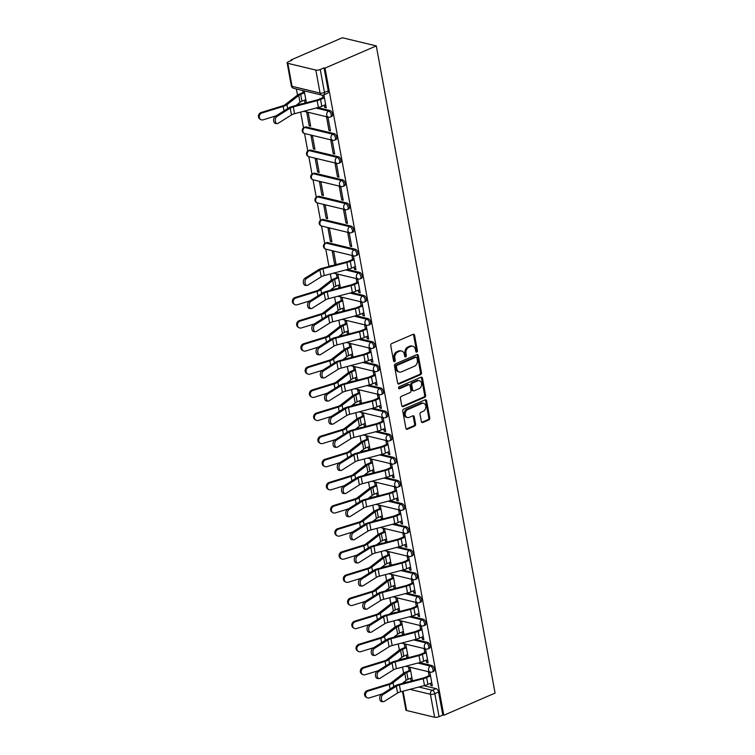 <?xml version="1.0" encoding="UTF-8"?>
<svg xmlns="http://www.w3.org/2000/svg" width="755" height="755" viewBox="0 0 755 755"><rect width="100%" height="100%" fill="white"/><g stroke="black" fill="none" stroke-linecap="round" stroke-linejoin="round"><path stroke-width="1.13" d="M416.779 352.085A1.095 0.84 103.5 0 0 417.43 350.707L414.589 335.239A1.557 1.199 103.5 0 0 413.136 334.305L391.666 343.591A1.557 1.199 103.5 0 0 390.741 345.564L393.572 361.022A1.095 0.84 103.5 0 0 395.243 360.305L394.874 358.304A4.992 3.841 103.5 0 1 397.838 351.99L399.631 351.217A4.992 3.841 103.5 0 1 401.651 351.018A4.992 3.841 103.5 0 1 404.302 354.227L404.671 356.228A1.095 0.84 103.5 0 0 406.341 355.501L405.973 353.5A4.992 3.841 103.5 0 1 408.936 347.196L410.72 346.422A4.992 3.841 103.5 0 1 412.74 346.215A4.992 3.841 103.5 0 1 415.392 349.423L415.76 351.424A1.095 0.84 103.5 0 0 416.779 352.085M415.892 351.792A1.095 0.84 103.5 0 0 416.439 350.462L413.598 335.003A1.557 1.199 103.5 0 0 413.23 334.267M393.714 361.39A1.095 0.84 103.5 0 0 394.252 360.069L393.893 358.068L394.874 358.304M404.803 356.586A1.095 0.84 103.5 0 0 405.35 355.265L404.982 353.264L405.973 353.5M404.048 658.822L403.802 658.766A3.18 1.765 -113.4 0 0 403.085 658.813L401.745 659.389A3.18 1.765 66.6 0 1 402.207 659.304M399.801 635.701L399.555 635.644A3.18 1.765 -113.4 0 0 398.838 635.691L397.498 636.267A3.18 1.765 66.6 0 1 397.961 636.182M395.554 612.579L395.318 612.522A3.18 1.765 -113.4 0 0 394.591 612.56L393.261 613.145A3.18 1.765 66.6 0 1 393.723 613.06M391.316 589.457L391.071 589.391A3.18 1.765 -113.4 0 0 390.354 589.438L389.014 590.014A3.18 1.765 66.6 0 1 389.476 589.938M387.07 566.326L386.824 566.269A3.18 1.765 -113.4 0 0 386.107 566.316L384.767 566.892A3.18 1.765 66.6 0 1 385.229 566.816M382.823 543.204L382.577 543.147A3.18 1.765 -113.4 0 0 381.86 543.194L380.529 543.77A3.18 1.765 66.6 0 1 380.982 543.685M378.585 520.082L378.34 520.025A3.18 1.765 -113.4 0 0 377.623 520.072L376.283 520.648A3.18 1.765 66.6 0 1 376.745 520.563M374.338 496.96L374.093 496.903A3.18 1.765 -113.4 0 0 373.376 496.941L372.036 497.526A3.18 1.765 66.6 0 1 372.498 497.441M370.092 473.838L369.846 473.772A3.18 1.765 -113.4 0 0 369.129 473.819L367.798 474.395A3.18 1.765 66.6 0 1 368.251 474.319M365.845 450.707L365.609 450.65A3.18 1.765 -113.4 0 0 364.882 450.697L363.551 451.273A3.18 1.765 66.6 0 1 364.014 451.188M361.607 427.585L361.362 427.528A3.18 1.765 -113.4 0 0 360.645 427.575L359.305 428.151A3.18 1.765 66.6 0 1 359.767 428.066M357.36 404.463L357.115 404.406A3.18 1.765 -113.4 0 0 356.398 404.444L355.058 405.029A3.18 1.765 66.6 0 1 355.52 404.944M353.113 381.341L352.878 381.275A3.18 1.765 -113.4 0 0 352.151 381.322L350.82 381.898A3.18 1.765 66.6 0 1 351.283 381.822M348.876 358.21L348.631 358.153A3.18 1.765 -113.4 0 0 347.913 358.2L346.573 358.776A3.18 1.765 66.6 0 1 347.036 358.7M344.629 335.088L344.384 335.031A3.18 1.765 -113.4 0 0 343.667 335.078L342.326 335.654A3.18 1.765 66.6 0 1 342.789 335.569M340.382 311.966L340.137 311.909A3.18 1.765 -113.4 0 0 339.42 311.957L338.089 312.532A3.18 1.765 66.6 0 1 338.551 312.447M336.145 288.844L335.899 288.787A3.18 1.765 -113.4 0 0 335.182 288.825L333.842 289.41A3.18 1.765 66.6 0 1 334.305 289.325M331.898 265.722L331.653 265.656A3.18 1.765 -113.4 0 0 330.935 265.703L329.595 266.279A3.18 1.765 66.6 0 1 330.058 266.204M355.426 249.273L327.406 242.534A3.18 1.765 -113.4 0 0 326.689 242.582L325.358 243.157A3.18 1.765 66.6 0 1 326.075 243.11L354.095 249.848A3.18 1.765 66.6 0 1 356.473 252.698A3.18 1.765 66.6 0 1 355.898 255.737L357.238 255.152A3.18 1.765 -113.4 0 0 357.804 252.123A3.18 1.765 -113.4 0 0 355.426 249.273L354.095 249.848A3.18 2.444 -76.5 0 0 352.207 253.869A3.18 2.444 -76.5 0 0 353.887 255.907A3.18 3.18 0 0 0 355.898 255.737M351.179 226.151L323.168 219.412A3.18 1.765 -113.4 0 0 322.442 219.46L321.111 220.035A3.18 1.765 66.6 0 1 321.828 219.988L349.848 226.727A3.18 1.765 66.6 0 1 352.226 229.577A3.18 1.765 66.6 0 1 351.651 232.615L352.991 232.03A3.18 1.765 -113.4 0 0 353.566 229.001A3.18 1.765 -113.4 0 0 351.179 226.151L349.848 226.727A3.18 2.444 -76.5 0 0 347.961 230.747A3.18 2.444 -76.5 0 0 349.65 232.785A3.18 3.18 0 0 0 351.651 232.615M346.941 203.029L318.921 196.291A3.18 1.765 -113.4 0 0 318.204 196.328L316.864 196.913A3.18 1.765 66.6 0 1 317.581 196.866L345.601 203.605A3.18 1.765 66.6 0 1 347.98 206.455A3.18 1.765 66.6 0 1 347.413 209.484L348.744 208.909A3.18 1.765 -113.4 0 0 349.32 205.879A3.18 1.765 -113.4 0 0 346.941 203.029L345.601 203.605A3.18 2.444 -76.5 0 0 343.714 207.616A3.18 2.444 -76.5 0 0 345.403 209.663A3.18 3.18 0 0 0 347.413 209.484M342.695 179.898L314.675 173.159A3.18 1.765 -113.4 0 0 313.957 173.206L312.617 173.782A3.18 1.765 66.6 0 1 313.344 173.744L341.354 180.483A3.18 1.765 66.6 0 1 343.742 183.333A3.18 1.765 66.6 0 1 343.166 186.362L344.507 185.787A3.18 1.765 -113.4 0 0 345.073 182.748A3.18 1.765 -113.4 0 0 342.695 179.898L341.354 180.483A3.18 2.444 -76.5 0 0 339.476 184.494A3.18 2.444 -76.5 0 0 341.156 186.532A3.18 3.18 0 0 0 343.166 186.362M338.448 156.776L310.437 150.037A3.18 1.765 -113.4 0 0 309.71 150.085L308.38 150.66A3.18 1.765 66.6 0 1 309.097 150.613L337.117 157.351A3.18 1.765 66.6 0 1 339.495 160.202A3.18 1.765 66.6 0 1 338.919 163.24L340.26 162.665A3.18 1.765 -113.4 0 0 340.826 159.626A3.18 1.765 -113.4 0 0 338.448 156.776L337.117 157.351A3.18 2.444 -76.5 0 0 335.229 161.372A3.18 2.444 -76.5 0 0 336.919 163.41A3.18 3.18 0 0 0 338.919 163.24M334.21 133.654L306.19 126.915A3.18 1.765 -113.4 0 0 305.473 126.963L304.133 127.538A3.18 1.765 66.6 0 1 304.85 127.491L332.87 134.23A3.18 1.765 66.6 0 1 335.248 137.08A3.18 1.765 66.6 0 1 334.682 140.119L336.013 139.533A3.18 1.765 -113.4 0 0 336.588 136.504A3.18 1.765 -113.4 0 0 334.21 133.654L332.87 134.23A3.18 2.444 -76.5 0 0 330.983 138.25A3.18 2.444 -76.5 0 0 332.672 140.288A3.18 3.18 0 0 0 334.682 140.119M302.189 103.85L301.943 103.794A3.18 1.765 -113.4 0 0 301.226 103.841L299.886 104.416A3.18 1.765 66.6 0 1 300.348 104.332M421.365 421.601A1.557 1.199 103.5 0 0 422.828 422.536L428.849 419.931A1.557 1.199 103.5 0 0 429.774 417.959L426.622 400.792A1.557 1.199 103.5 0 0 425.159 399.848L403.698 409.144A1.557 1.199 103.5 0 0 402.774 411.116L405.916 428.283A1.557 1.199 103.5 0 0 407.379 429.217L414.655 426.075A1.557 1.199 103.5 0 0 415.58 424.102L414.231 416.751A1.557 1.199 103.5 0 0 412.768 415.816L409.163 417.373A4.181 3.209 103.5 0 1 407.474 417.543A4.181 3.209 103.5 0 1 405.18 413.806A4.181 3.209 103.5 0 1 407.738 409.597L421.866 403.472A4.181 3.209 103.5 0 1 423.555 403.302A4.181 3.209 103.5 0 1 425.848 407.039A4.181 3.209 103.5 0 1 423.3 411.258L420.941 412.277A1.557 1.199 103.5 0 0 420.016 414.25L421.365 421.601M443.798 715.278L325.018 68.11L376.292 45.913L495.072 693.09L443.798 715.278L442.808 715.042L439.042 716.674A3.18 1.019 169.6 0 1 434.625 717.25L406.615 710.512A3.18 1.019 169.6 0 1 405.907 710.04L402.481 691.325M420.544 374.678A1.557 1.199 103.5 0 0 421.469 372.706L418.317 355.539A1.557 1.199 103.5 0 0 416.854 354.605L395.393 363.891A1.557 1.199 103.5 0 0 394.469 365.864L397.611 383.03A1.557 1.199 103.5 0 0 399.074 383.974L420.544 374.678L419.553 374.442A1.557 1.199 103.5 0 0 420.478 372.47L417.326 355.303A1.557 1.199 103.5 0 0 416.958 354.567M422.47 378.161L425.622 395.337A1.557 1.199 103.5 0 1 424.697 397.309L403.227 406.596A1.557 1.199 103.5 0 1 401.764 405.661L400.424 398.31A1.557 1.199 103.5 0 1 401.349 396.337L410.05 392.572A1.557 1.199 103.5 0 0 410.975 390.599L410.078 385.73A1.557 1.199 103.5 0 0 408.625 384.786L399.555 388.712A1.095 0.84 103.5 0 1 399.187 386.673L421.007 377.226A1.557 1.199 103.5 0 1 422.47 378.161L421.479 377.925L424.631 395.091L425.622 395.337M405.756 682.614L407.322 681.935A3.18 1.765 66.6 0 1 408.049 681.888L408.285 681.954M423.885 685.7L436.06 688.626L432.294 690.259A3.18 1.765 66.6 0 1 434.823 693.694L439.042 716.674M287.834 63.335L292.053 86.315L320.063 93.054L315.845 70.073L287.834 63.335A3.18 1.019 -10.4 0 1 287.136 62.863A3.18 1.019 -10.4 0 1 288.278 61.806L292.053 60.183L291.062 59.938L291.175 60.56M296.394 88.996L297.508 95.092M298.98 103.114L299.254 104.624M300.632 112.108L303.529 127.888M304.567 133.531L307.776 151.009M308.804 156.653L312.013 174.131M313.051 179.775L316.26 197.253M317.298 202.897L320.507 220.375M321.536 226.028L324.744 243.506M325.782 249.15L328.963 266.487M330.341 273.971L331.464 280.086M332.936 288.108L333.21 289.609M334.588 297.102L335.701 303.208M337.183 311.23L337.457 312.74M338.825 320.224L339.948 326.33M341.42 334.361L341.694 335.862M343.072 343.346L344.195 349.461M345.667 357.483L345.941 358.984M347.319 366.468L348.442 372.583M349.914 380.605L350.188 382.106M351.556 389.599L352.679 395.705M354.152 403.727L354.435 405.227M355.803 412.721L356.926 418.827M358.398 426.849L358.672 428.359M360.05 435.843L361.173 441.949M362.645 449.98L362.919 451.481M364.297 458.964L365.411 465.08M366.883 473.102L367.166 474.602M368.534 482.086L369.657 488.202M371.13 496.224L371.403 497.724M372.781 505.218L373.904 511.324M375.377 519.346L375.65 520.856M377.028 528.34L378.142 534.446M379.623 542.477L379.897 543.977M381.266 551.461L382.389 557.577M383.861 565.599L384.135 567.099M385.512 574.583L386.635 580.699M388.108 588.721L388.381 590.221M389.759 597.715L390.882 603.821M392.355 611.843L392.628 613.343M393.997 620.837L395.12 626.943M396.592 634.964L396.875 636.474M398.244 643.958L399.367 650.064M400.839 658.096L401.113 659.596M402.49 667.08L403.614 673.196M405.086 681.218L405.359 682.718M291.062 59.938L342.336 37.75L376.292 45.913M315.845 70.073A3.18 1.019 -10.4 0 0 320.262 69.498L324.48 92.478A3.18 1.765 66.6 0 1 323.763 94.922L327.528 93.29A3.18 1.765 66.6 0 0 328.246 90.845L324.48 92.478A3.18 1.019 -10.4 0 1 320.063 93.054A3.18 2.444 103.5 0 0 321.753 95.092A3.18 3.18 0 0 0 323.763 94.922M325.018 68.11L324.027 67.865L320.262 69.498M304.491 100.132L304.954 102.671L306.275 102.104M304.954 102.671L305.85 102.888M324.348 105.19L324.754 107.436L326.075 106.87M324.754 107.436L326.245 107.795L323.876 94.875M329.001 130.558L330.482 130.917L328.038 117.572L326.556 117.214L329.001 130.558L330.312 129.992M309.201 125.802L310.683 126.151L308.238 112.816L306.757 112.457L309.201 125.802L310.513 125.226M333.248 153.68L334.729 154.039L332.285 140.704L330.794 140.345L333.248 153.68L334.559 153.114M313.448 148.924L314.929 149.282L312.485 135.938L310.994 135.579L313.448 148.924L314.76 148.348M337.494 176.812L338.976 177.161L336.522 163.826L335.041 163.467L337.494 176.812L338.806 176.236M317.685 172.046L319.176 172.404L316.723 159.06L315.241 158.701L317.685 172.046L319.006 171.479M341.732 199.933L343.223 200.292L340.769 186.947L339.288 186.589L341.732 199.933L343.053 199.358M321.932 195.168L323.423 195.526L320.969 182.181L319.488 181.832L321.932 195.168L323.253 194.601M345.979 223.055L347.46 223.414L345.016 210.069L343.534 209.711L345.979 223.055L347.291 222.489M326.179 218.289L327.661 218.648L325.216 205.313L323.725 204.954L326.179 218.289L327.491 217.723M350.226 246.177L351.707 246.536L349.263 233.191L347.772 232.842L350.226 246.177L351.537 245.611M330.426 241.421L331.907 241.779L329.454 228.435L327.972 228.076L330.426 241.421L331.738 240.845M354.057 267.053L354.463 269.299L355.954 269.658L353.5 256.322L352.019 255.964L352.651 259.437M336.098 264.618L333.701 251.557L332.219 251.198L334.663 264.543L335.984 263.976M334.663 264.543L335.56 264.76M354.463 269.299L355.784 268.733M358.295 290.175L358.71 292.43L360.192 292.78L357.747 279.444L356.266 279.086L356.898 282.559M340.345 287.74L337.947 274.678L336.466 274.329L337.041 277.5M338.438 285.116L338.91 287.664L340.222 287.098M338.91 287.664L339.797 287.882M358.71 292.43L360.022 291.855M362.542 313.306L362.957 315.552L364.439 315.911L361.994 302.566L360.503 302.208L361.145 305.681M344.582 310.862L342.194 297.81L340.703 297.451L341.288 300.622M342.685 308.248L343.157 310.786L344.469 310.22M343.157 310.786L344.044 311.003M362.957 315.552L364.269 314.986M366.788 336.428L367.194 338.674L368.685 339.033L366.232 325.688L364.75 325.329L365.392 328.802M348.829 333.984L346.432 320.932L344.95 320.573L345.535 323.744M346.932 331.37L347.394 333.918L348.716 333.342M347.394 333.918L348.291 334.125M367.194 338.674L368.516 338.108M371.026 359.55L371.441 361.796L372.923 362.155L370.478 348.819L368.997 348.461L369.629 351.924M353.076 357.106L350.679 344.053L349.197 343.695L349.773 346.875M351.179 354.491L351.641 357.039L352.953 356.464M351.641 357.039L352.538 357.257M371.441 361.796L372.753 361.23M375.273 382.672L375.688 384.918L377.17 385.276L374.725 371.941L373.234 371.583L373.876 375.056M357.323 380.237L354.925 367.175L353.434 366.817L354.019 369.997M355.416 377.613L355.888 380.161L357.2 379.595M355.888 380.161L356.775 380.378M375.688 384.918L377 384.352M379.52 405.794L379.935 408.049L381.417 408.408L378.963 395.063L377.481 394.705L378.123 398.178M361.56 403.359L359.163 390.297L357.681 389.948L358.266 393.119M359.663 400.745L360.126 403.283L361.447 402.717M360.126 403.283L361.022 403.5M379.935 408.049L381.247 407.474M383.766 428.925L384.172 431.171L385.663 431.53L383.21 418.185L381.728 417.826L382.36 421.299M365.807 426.481L363.41 413.429L361.928 413.07L362.504 416.241M363.91 423.866L364.372 426.405L365.694 425.839M364.372 426.405L365.269 426.622M384.172 431.171L385.494 430.605M388.004 452.047L388.419 454.293L389.901 454.652L387.457 441.307L385.965 440.958L386.607 444.421M370.054 449.602L367.657 436.55L366.166 436.192L366.751 439.363M368.147 446.988L368.619 449.536L369.931 448.961M368.619 449.536L369.506 449.744M388.419 454.293L389.731 453.727M392.251 475.169L392.666 477.415L394.148 477.773L391.703 464.438L390.212 464.08L390.854 467.553M374.291 472.734L371.894 459.672L370.412 459.314L370.998 462.494M372.394 470.11L372.866 472.658L374.178 472.092M372.866 472.658L373.753 472.875M392.666 477.415L393.978 476.849M396.498 498.291L396.904 500.546L398.395 500.895L395.941 487.56L394.459 487.202L395.091 490.674M378.538 495.856L376.141 482.794L374.659 482.445L375.244 485.616M376.641 493.232L377.104 495.78L378.425 495.214M377.104 495.78L378 495.997M396.904 500.546L398.225 499.97M400.735 521.422L401.15 523.668L402.632 524.027L400.188 510.682L398.706 510.323L399.338 513.796M382.785 518.978L380.388 505.925L378.906 505.567L379.482 508.738M380.879 516.363L381.35 518.902L382.662 518.336M381.35 518.902L382.238 519.119M401.15 523.668L402.462 523.102M404.982 544.544L405.397 546.79L406.879 547.149L404.435 533.804L402.943 533.445L403.585 536.918M387.022 542.099L384.635 529.047L383.144 528.689L383.729 531.86M385.125 539.485L385.597 542.033L386.909 541.458M385.597 542.033L386.484 542.241M405.397 546.79L406.709 546.224M409.229 567.666L409.635 569.912L411.126 570.27L408.672 556.935L407.19 556.577L407.832 560.04M391.269 565.221L388.872 552.169L387.391 551.811L387.976 554.991M389.372 562.607L389.835 565.155L391.156 564.58M389.835 565.155L390.731 565.372M409.635 569.912L410.956 569.346M413.466 590.788L413.882 593.034L415.363 593.392L412.919 580.057L411.437 579.698L412.07 583.171M395.516 588.353L393.119 575.291L391.637 574.933L392.213 578.113M393.619 585.729L394.082 588.277L395.393 587.711M394.082 588.277L394.978 588.494M413.882 593.034L415.193 592.467M417.713 613.909L418.128 616.165L419.61 616.524L417.166 603.179L415.675 602.82L416.316 606.293M399.763 611.474L397.366 598.413L395.875 598.064L396.46 601.235M397.857 608.86L398.329 611.399L399.64 610.833M398.329 611.399L399.216 611.616M418.128 616.165L419.44 615.589M421.96 637.041L422.375 639.287L423.857 639.645L421.403 626.301L419.922 625.942L420.563 629.415M404 634.596L401.603 621.544L400.122 621.186L400.707 624.357M402.104 631.982L402.566 634.521L403.887 633.955M402.566 634.521L403.463 634.738M422.375 639.287L423.687 638.721M426.207 660.163L426.613 662.409L428.104 662.767L425.65 649.423L424.168 649.073L424.801 652.537M408.247 657.718L405.85 644.666L404.369 644.308L404.944 647.479M406.35 655.104L406.813 657.652L408.134 657.077M406.813 657.652L407.709 657.86M426.613 662.409L427.934 661.842M430.444 683.284L430.86 685.531L432.341 685.889L429.897 672.554L428.406 672.195L429.048 675.668M412.494 680.85L410.097 667.788L408.606 667.429L409.191 670.61M419.648 662.579L431.822 665.504L430.482 666.08A3.18 1.765 66.6 0 1 432.86 668.93A3.18 1.765 66.6 0 1 432.294 671.969L433.625 671.384A3.18 1.765 -113.4 0 0 434.2 668.354A3.18 1.765 -113.4 0 0 431.822 665.504M415.401 639.457L427.575 642.382L426.235 642.958A3.18 1.765 66.6 0 1 428.623 645.808A3.18 1.765 66.6 0 1 428.047 648.847L429.387 648.262A3.18 1.765 -113.4 0 0 429.954 645.232A3.18 1.765 -113.4 0 0 427.575 642.382M411.154 616.325L423.329 619.26L421.998 619.836A3.18 1.765 66.6 0 1 424.376 622.686A3.18 1.765 66.6 0 1 423.8 625.716L425.141 625.14A3.18 1.765 -113.4 0 0 425.707 622.111A3.18 1.765 -113.4 0 0 423.329 619.26M406.917 593.203L419.091 596.129L417.751 596.714A3.18 1.765 66.6 0 1 420.129 599.564A3.18 1.765 66.6 0 1 419.563 602.594L420.894 602.018A3.18 1.765 -113.4 0 0 421.469 598.979A3.18 1.765 -113.4 0 0 419.091 596.129M402.67 570.082L414.844 573.007L413.504 573.583A3.18 1.765 66.6 0 1 415.882 576.433A3.18 1.765 66.6 0 1 415.316 579.472L416.647 578.896A3.18 1.765 -113.4 0 0 417.222 575.857A3.18 1.765 -113.4 0 0 414.844 573.007M398.423 546.96L410.597 549.885L409.267 550.461A3.18 1.765 66.6 0 1 411.645 553.311A3.18 1.765 66.6 0 1 411.069 556.35L412.409 555.765A3.18 1.765 -113.4 0 0 412.976 552.735A3.18 1.765 -113.4 0 0 410.597 549.885M394.176 523.828L406.36 526.763L405.02 527.339A3.18 1.765 66.6 0 1 407.398 530.189A3.18 1.765 66.6 0 1 406.822 533.219L408.162 532.643A3.18 1.765 -113.4 0 0 408.738 529.614A3.18 1.765 -113.4 0 0 406.36 526.763M389.939 500.707L402.113 503.632L400.773 504.217A3.18 1.765 66.6 0 1 403.151 507.067A3.18 1.765 66.6 0 1 402.585 510.097L403.916 509.521A3.18 1.765 -113.4 0 0 404.491 506.482A3.18 1.765 -113.4 0 0 402.113 503.632M385.692 477.585L397.866 480.51L396.535 481.086A3.18 1.765 66.6 0 1 398.914 483.936A3.18 1.765 66.6 0 1 398.338 486.975L399.678 486.399A3.18 1.765 -113.4 0 0 400.244 483.36A3.18 1.765 -113.4 0 0 397.866 480.51M381.445 454.463L393.619 457.388L392.289 457.964A3.18 1.765 66.6 0 1 394.667 460.814A3.18 1.765 66.6 0 1 394.091 463.853L395.431 463.268A3.18 1.765 -113.4 0 0 396.007 460.239A3.18 1.765 -113.4 0 0 393.619 457.388M377.207 431.341L389.382 434.267L388.042 434.842A3.18 1.765 66.6 0 1 390.42 437.692A3.18 1.765 66.6 0 1 389.854 440.731L391.184 440.146A3.18 1.765 -113.4 0 0 391.76 437.117A3.18 1.765 -113.4 0 0 389.382 434.267M372.961 408.21L385.135 411.145L383.795 411.72A3.18 1.765 66.6 0 1 386.183 414.57A3.18 1.765 66.6 0 1 385.607 417.6L386.947 417.024A3.18 1.765 -113.4 0 0 387.513 413.995A3.18 1.765 -113.4 0 0 385.135 411.145M368.714 385.088L380.888 388.013L379.557 388.599A3.18 1.765 66.6 0 1 381.936 391.449A3.18 1.765 66.6 0 1 381.36 394.478L382.7 393.902A3.18 1.765 -113.4 0 0 383.266 390.863A3.18 1.765 -113.4 0 0 380.888 388.013M364.476 361.966L376.651 364.891L375.31 365.467A3.18 1.765 66.6 0 1 377.689 368.317A3.18 1.765 66.6 0 1 377.123 371.356L378.453 370.78A3.18 1.765 -113.4 0 0 379.029 367.742A3.18 1.765 -113.4 0 0 376.651 364.891M360.229 338.844L372.404 341.77L371.064 342.345A3.18 1.765 66.6 0 1 373.442 345.195A3.18 1.765 66.6 0 1 372.876 348.234L374.216 347.649A3.18 1.765 -113.4 0 0 374.782 344.62A3.18 1.765 -113.4 0 0 372.404 341.77M355.982 315.713L368.157 318.648L366.826 319.223A3.18 1.765 66.6 0 1 369.204 322.074A3.18 1.765 66.6 0 1 368.629 325.103L369.969 324.527A3.18 1.765 -113.4 0 0 370.535 321.498A3.18 1.765 -113.4 0 0 368.157 318.648M351.736 292.591L363.919 295.516L362.579 296.102A3.18 1.765 66.6 0 1 364.958 298.952A3.18 1.765 66.6 0 1 364.382 301.981L365.722 301.405A3.18 1.765 -113.4 0 0 366.298 298.367A3.18 1.765 -113.4 0 0 363.919 295.516M347.498 269.469L359.673 272.395L358.332 272.97A3.18 1.765 66.6 0 1 360.711 275.82A3.18 1.765 66.6 0 1 360.144 278.859L361.475 278.284A3.18 1.765 -113.4 0 0 362.051 275.245A3.18 1.765 -113.4 0 0 359.673 272.395M317.789 107.597L329.963 110.532L328.623 111.108A3.18 1.765 66.6 0 1 331.001 113.958A3.18 1.765 66.6 0 1 330.435 116.987L331.775 116.412A3.18 1.765 -113.4 0 0 332.342 113.382A3.18 1.765 -113.4 0 0 329.963 110.532M410.588 678.226L411.06 680.774L412.372 680.208M302.727 90.515L303.095 92.506M306.388 102.746L304.208 90.874M322.508 95.177L322.951 97.565M411.06 680.774L411.947 680.991M430.86 685.531L432.171 684.964M442.808 715.042L438.589 692.071A3.18 1.765 -113.4 0 0 436.06 688.626M324.027 67.865L328.246 90.845M412.74 346.215L411.758 345.979A4.992 3.841 103.5 0 0 409.729 346.186L410.72 346.422M404.982 353.264A4.992 3.841 103.5 0 1 407.945 346.96L409.729 346.186M401.651 351.018L400.66 350.782A4.992 3.841 103.5 0 0 398.64 350.981L399.631 351.217M393.893 358.068A4.992 3.841 103.5 0 1 396.847 351.755L398.64 350.981M397.979 383.776A1.557 1.199 103.5 0 0 398.083 383.729L419.553 374.442M416.939 357.861A1.095 0.84 103.5 0 0 415.92 357.209L397.073 365.363A1.095 0.84 103.5 0 0 396.432 366.741L396.819 368.855A4.992 3.841 103.5 0 0 399.461 372.055A4.992 3.841 103.5 0 0 401.49 371.856L414.363 366.279A4.992 3.841 103.5 0 0 417.326 359.975L416.939 357.861M416.364 357.162L415.373 356.926A1.095 0.84 103.5 0 0 414.929 356.964L415.92 357.209M399.461 372.055L398.47 371.819A4.992 3.841 103.5 0 1 395.828 368.61L395.441 366.505A1.095 0.84 103.5 0 1 396.082 365.127L414.929 356.964M402.132 406.398A1.557 1.199 103.5 0 0 402.236 406.36L423.706 397.064A1.557 1.199 103.5 0 0 424.631 395.091M409.257 384.72L408.266 384.484A1.557 1.199 103.5 0 0 407.634 384.55L398.678 388.429M419.082 388.665A4.181 3.209 103.5 0 0 421.639 384.446A4.181 3.209 103.5 0 0 419.346 380.709A4.181 3.209 103.5 0 0 417.657 380.879L412.674 383.03A1.557 1.199 103.5 0 0 411.749 385.003L412.645 389.873A1.557 1.199 103.5 0 0 414.108 390.816L419.082 388.665M419.346 380.709L418.355 380.473A4.181 3.209 103.5 0 0 416.666 380.643L417.657 380.879M413.476 390.882L412.485 390.637A1.557 1.199 103.5 0 1 411.654 389.637L410.758 384.767A1.557 1.199 103.5 0 1 411.692 382.794L416.666 380.643M421.479 377.925A1.557 1.199 103.5 0 0 421.111 377.189M423.555 403.302L422.573 403.066A4.181 3.209 103.5 0 0 420.875 403.236L421.866 403.472M407.474 417.543L406.483 417.307A4.181 3.209 103.5 0 1 404.199 413.57A4.181 3.209 103.5 0 1 406.747 409.352L420.875 403.236M406.284 429.019A1.557 1.199 103.5 0 0 406.388 428.982L413.664 425.839A1.557 1.199 103.5 0 0 414.589 423.866L413.24 416.515A1.557 1.199 103.5 0 0 412.872 415.779M421.734 422.338A1.557 1.199 103.5 0 0 421.837 422.3L427.858 419.695A1.557 1.199 103.5 0 0 428.783 417.723L425.631 400.556A1.557 1.199 103.5 0 0 425.263 399.81M260.749 119.545L259.928 119.063A3.662 3.246 -59.6 0 1 261.164 112.495L261.976 112.976A3.662 3.246 120.4 0 0 263.231 119.8L276.17 115.808M304.558 92.742L300.698 94.413A7.956 2.548 -10.4 0 0 298.753 95.508L286.957 104.671A7.956 2.548 169.6 0 1 283.2 106.427L261.976 112.976M305.803 99.556L301.953 101.227A7.956 2.548 -10.4 0 0 299.999 102.331L295.922 105.492M304.407 91.94L299.414 94.101A10.023 3.209 -10.4 0 0 296.951 95.489L285.163 104.643A5.889 1.887 169.6 0 1 282.379 105.945L261.164 112.495M276.83 116.553A3.662 2.171 94 0 0 275.282 120.555A3.662 2.171 94 0 0 277.198 123.612A3.662 2.171 94 0 0 278.076 123.367L291.477 114.939L290.231 108.116L276.83 116.553L275.169 116.43A3.662 2.171 -86 0 0 273.621 120.441A3.662 2.171 -86 0 0 275.537 123.49L277.198 123.612M324.263 96.999L319.271 99.16A7.956 2.548 169.6 0 1 316.562 100.075L292.714 106.342A7.956 2.548 -10.4 0 0 288.561 108.003L275.169 116.43M324.405 97.801L320.554 99.471A10.023 3.209 169.6 0 1 317.147 100.623L293.299 106.889A5.889 1.887 -10.4 0 0 290.231 108.116M325.66 104.615L321.809 106.285A10.023 3.209 169.6 0 1 318.393 107.436L294.554 113.703A5.889 1.887 -10.4 0 0 291.477 114.939M294.705 304.539L293.884 304.057A3.662 3.246 -59.6 0 1 295.111 297.489L295.932 297.97A3.662 3.246 120.4 0 0 297.177 304.793L310.116 300.792M338.504 277.736L334.654 279.397A7.956 2.548 -10.4 0 0 332.7 280.501L320.903 289.665A7.956 2.548 169.6 0 1 317.157 291.421L295.932 297.97M339.759 284.55L335.899 286.22A7.956 2.548 -10.4 0 0 333.955 287.315L329.869 290.486M338.363 276.934L333.361 279.095A10.023 3.209 -10.4 0 0 330.907 280.473L319.11 289.637A5.889 1.887 169.6 0 1 316.336 290.939L295.111 297.489M298.942 327.661L298.131 327.179A3.662 3.246 -59.6 0 1 299.357 320.611L300.179 321.092A3.662 3.246 120.4 0 0 301.424 327.915L314.363 323.923M342.751 300.858L338.901 302.529A7.956 2.548 -10.4 0 0 336.947 303.623L325.15 312.787A7.956 2.548 169.6 0 1 321.394 314.542L300.179 321.092M344.006 307.672L340.146 309.342A7.956 2.548 -10.4 0 0 338.193 310.447L334.116 313.608M342.6 300.056L337.608 302.217A10.023 3.209 -10.4 0 0 335.154 303.604L323.357 312.759A5.889 1.887 169.6 0 1 320.582 314.061L299.357 320.611M303.189 350.782L302.368 350.301A3.662 3.246 -59.6 0 1 303.604 343.742L304.416 344.223A3.662 3.246 120.4 0 0 305.671 351.037L318.61 347.045M346.998 323.98L343.138 325.65A7.956 2.548 -10.4 0 0 341.194 326.745L329.397 335.909A7.956 2.548 169.6 0 1 325.641 337.664L304.416 344.223M348.244 330.803L344.393 332.464A7.956 2.548 -10.4 0 0 342.44 333.568L338.363 336.739M346.847 323.178L341.855 325.339A10.023 3.209 -10.4 0 0 339.391 326.726L327.604 335.89A5.889 1.887 169.6 0 1 324.82 337.183L303.604 343.742M307.436 373.904L306.615 373.423A3.662 3.246 -59.6 0 1 307.842 366.864L308.663 367.345A3.662 3.246 120.4 0 0 309.918 374.159L322.847 370.167M351.235 347.102L347.385 348.772A7.956 2.548 -10.4 0 0 345.431 349.867L333.635 359.031A7.956 2.548 169.6 0 1 329.888 360.796L308.663 367.345M352.491 353.925L348.64 355.596A7.956 2.548 -10.4 0 0 346.687 356.69L342.6 359.861M351.094 346.3L346.101 348.461A10.023 3.209 -10.4 0 0 343.638 349.848L331.841 359.012A5.889 1.887 169.6 0 1 329.067 360.314L307.842 366.864M311.673 397.036L310.862 396.554A3.662 3.246 -59.6 0 1 312.089 389.986L312.91 390.467A3.662 3.246 120.4 0 0 314.155 397.29L327.094 393.289M355.482 370.233L351.632 371.894A7.956 2.548 -10.4 0 0 349.678 372.998L337.881 382.162A7.956 2.548 169.6 0 1 334.125 383.918L312.91 390.467M356.738 377.047L352.878 378.717A7.956 2.548 -10.4 0 0 350.933 379.812L346.847 382.983M355.331 369.421L350.339 371.592A10.023 3.209 -10.4 0 0 347.885 372.97L336.088 382.134A5.889 1.887 169.6 0 1 333.314 383.436L312.089 389.986M315.92 420.157L315.099 419.676A3.662 3.246 -59.6 0 1 316.336 413.108L317.147 413.589A3.662 3.246 120.4 0 0 318.402 420.412L331.341 416.42M359.729 393.355L355.869 395.025A7.956 2.548 -10.4 0 0 353.925 396.12L342.128 405.284A7.956 2.548 169.6 0 1 338.372 407.039L317.147 413.589M360.975 400.169L357.124 401.839A7.956 2.548 -10.4 0 0 355.171 402.934L351.094 406.105M359.578 392.553L354.586 394.714A10.023 3.209 -10.4 0 0 352.132 396.092L340.335 405.256A5.889 1.887 169.6 0 1 337.551 406.558L316.336 413.108M320.167 443.279L319.346 442.798A3.662 3.246 -59.6 0 1 320.573 436.239L321.394 436.72A3.662 3.246 120.4 0 0 322.649 443.534L335.579 439.542M363.967 416.477L360.116 418.147A7.956 2.548 -10.4 0 0 358.163 419.242L346.375 428.406A7.956 2.548 169.6 0 1 342.619 430.161L321.394 436.72M365.222 423.291L361.371 424.961A7.956 2.548 -10.4 0 0 359.418 426.065L355.341 429.236M363.825 415.675L358.833 417.836A10.023 3.209 -10.4 0 0 356.369 419.223L344.573 428.378A5.889 1.887 169.6 0 1 341.798 429.68L320.573 436.239M324.414 466.401L323.593 465.92A3.662 3.246 -59.6 0 1 324.82 459.361L325.641 459.842A3.662 3.246 120.4 0 0 326.887 466.656L339.825 462.664M368.214 439.599L364.363 441.269A7.956 2.548 -10.4 0 0 362.409 442.364L350.613 451.528A7.956 2.548 169.6 0 1 346.856 453.283L325.641 459.842M369.469 446.422L365.609 448.083A7.956 2.548 -10.4 0 0 363.665 449.187L359.578 452.358M368.072 438.797L363.07 440.958A10.023 3.209 -10.4 0 0 360.616 442.345L348.819 451.509A5.889 1.887 169.6 0 1 346.045 452.811L324.82 459.361M328.651 489.523L327.84 489.042A3.662 3.246 -59.6 0 1 329.067 482.483L329.878 482.964A3.662 3.246 120.4 0 0 331.134 489.778L344.072 485.786M372.46 462.721L368.6 464.391A7.956 2.548 -10.4 0 0 366.656 465.495L354.859 474.65A7.956 2.548 169.6 0 1 351.103 476.414L329.878 482.964M373.706 469.544L369.856 471.214A7.956 2.548 -10.4 0 0 367.902 472.309L363.825 475.48M372.309 461.918L367.317 464.08A10.023 3.209 -10.4 0 0 364.863 465.467L353.066 474.631A5.889 1.887 169.6 0 1 350.282 475.933L329.067 482.483M332.898 512.654L332.077 512.173A3.662 3.246 -59.6 0 1 333.304 505.605L334.125 506.086A3.662 3.246 120.4 0 0 335.38 512.909L348.31 508.908M376.707 485.852L372.847 487.513A7.956 2.548 -10.4 0 0 370.894 488.617L359.106 497.781A7.956 2.548 169.6 0 1 355.35 499.536L334.125 506.086M377.953 492.666L374.102 494.336A7.956 2.548 -10.4 0 0 372.149 495.431L368.072 498.602M376.556 485.05L371.564 487.211A10.023 3.209 -10.4 0 0 369.101 488.589L357.313 497.753A5.889 1.887 169.6 0 1 354.529 499.055L333.304 505.605M337.145 535.776L336.324 535.295A3.662 3.246 -59.6 0 1 337.551 528.726L338.372 529.208A3.662 3.246 120.4 0 0 339.618 536.031L352.557 532.039M380.945 508.974L377.094 510.644A7.956 2.548 -10.4 0 0 375.141 511.739L363.344 520.903A7.956 2.548 169.6 0 1 359.597 522.658L338.372 529.208M382.2 515.788L378.34 517.458A7.956 2.548 -10.4 0 0 376.396 518.562L372.309 521.724M380.803 508.172L375.801 510.333A10.023 3.209 -10.4 0 0 373.348 511.72L361.551 520.874A5.889 1.887 169.6 0 1 358.776 522.177L337.551 528.726M341.383 558.898L340.571 558.417A3.662 3.246 -59.6 0 1 341.798 551.858L342.619 552.339A3.662 3.246 120.4 0 0 343.865 559.153L356.804 555.161M385.192 532.096L381.341 533.766A7.956 2.548 -10.4 0 0 379.387 534.861L367.591 544.025A7.956 2.548 169.6 0 1 363.834 545.78L342.619 552.339M386.447 538.919L382.587 540.58A7.956 2.548 -10.4 0 0 380.633 541.684L376.556 544.855M385.041 531.293L380.048 533.455A10.023 3.209 -10.4 0 0 377.594 534.842L365.798 544.006A5.889 1.887 169.6 0 1 363.023 545.299L341.798 551.858M345.63 582.02L344.808 581.539A3.662 3.246 -59.6 0 1 346.045 574.98L346.856 575.461A3.662 3.246 120.4 0 0 348.112 582.275L361.05 578.283M389.438 555.218L385.579 556.888A7.956 2.548 -10.4 0 0 383.634 557.983L371.837 567.147A7.956 2.548 169.6 0 1 368.081 568.911L346.856 575.461M390.684 562.041L386.834 563.711A7.956 2.548 -10.4 0 0 384.88 564.806L380.803 567.977M389.287 554.415L384.295 556.577A10.023 3.209 -10.4 0 0 381.832 557.964L370.044 567.128A5.889 1.887 169.6 0 1 367.26 568.43L346.045 574.98M349.876 605.151L349.055 604.67A3.662 3.246 -59.6 0 1 350.282 598.102L351.103 598.583A3.662 3.246 120.4 0 0 352.358 605.406L365.288 601.405M393.676 578.349L389.825 580.01A7.956 2.548 -10.4 0 0 387.872 581.114L376.075 590.278A7.956 2.548 169.6 0 1 372.328 592.033L351.103 598.583M394.931 585.163L391.081 586.833A7.956 2.548 -10.4 0 0 389.127 587.928L385.041 591.099M393.534 577.537L388.542 579.708A10.023 3.209 -10.4 0 0 386.079 581.086L374.282 590.25A5.889 1.887 169.6 0 1 371.507 591.552L350.282 598.102M306.539 278.416A3.662 2.171 94 0 0 304.992 282.417A3.662 2.171 94 0 0 306.907 285.475A3.662 2.171 94 0 0 307.785 285.239L321.186 276.802L319.931 269.988L306.539 278.416L304.869 278.302A3.662 2.171 -86 0 0 303.331 282.304A3.662 2.171 -86 0 0 305.246 285.362L306.907 285.475M353.972 258.861L348.98 261.022A7.956 2.548 169.6 0 1 346.271 261.938L322.423 268.204A7.956 2.548 -10.4 0 0 318.27 269.865L304.869 278.302M354.114 259.663L350.263 261.334A10.023 3.209 169.6 0 1 346.856 262.495L323.008 268.752A5.889 1.887 -10.4 0 0 319.931 269.988M355.369 266.487L351.519 268.157A10.023 3.209 169.6 0 1 348.102 269.308L324.254 275.575A5.889 1.887 -10.4 0 0 321.186 276.802M310.777 301.538A3.662 2.171 94 0 0 309.239 305.548A3.662 2.171 94 0 0 311.154 308.597A3.662 2.171 94 0 0 312.032 308.361L325.433 299.924L324.178 293.11L310.777 301.538L309.116 301.424A3.662 2.171 -86 0 0 307.578 305.426A3.662 2.171 -86 0 0 309.493 308.484L311.154 308.597M358.21 281.993L353.217 284.154A7.956 2.548 169.6 0 1 350.518 285.069L326.67 291.326A7.956 2.548 -10.4 0 0 322.517 292.997L309.116 301.424M358.361 282.795L354.51 284.456A10.023 3.209 169.6 0 1 351.094 285.616L327.255 291.883A5.889 1.887 -10.4 0 0 324.178 293.11M359.616 289.609L355.756 291.279A10.023 3.209 169.6 0 1 352.349 292.43L328.5 298.697A5.889 1.887 -10.4 0 0 325.433 299.924M315.024 324.669A3.662 2.171 94 0 0 313.485 328.67A3.662 2.171 94 0 0 315.392 331.728A3.662 2.171 94 0 0 316.279 331.483L329.671 323.055L328.425 316.232L315.024 324.669L313.363 324.546A3.662 2.171 -86 0 0 311.815 328.557A3.662 2.171 -86 0 0 313.731 331.605L315.392 331.728M362.457 305.114L357.464 307.276A7.956 2.548 169.6 0 1 354.756 308.191L330.907 314.457A7.956 2.548 -10.4 0 0 326.764 316.118L313.363 324.546M362.608 305.917L358.748 307.587A10.023 3.209 169.6 0 1 355.341 308.738L331.492 315.005A5.889 1.887 -10.4 0 0 328.425 316.232M363.853 312.73L360.003 314.401A10.023 3.209 169.6 0 1 356.596 315.552L332.747 321.819A5.889 1.887 -10.4 0 0 329.671 323.055M319.271 347.791A3.662 2.171 94 0 0 317.723 351.792A3.662 2.171 94 0 0 319.639 354.85A3.662 2.171 94 0 0 320.516 354.605L333.918 346.177L332.672 339.354L319.271 347.791L317.61 347.677A3.662 2.171 -86 0 0 316.062 351.679A3.662 2.171 -86 0 0 317.978 354.737L319.639 354.85M366.704 328.236L361.711 330.397A7.956 2.548 169.6 0 1 359.002 331.313L335.154 337.579A7.956 2.548 -10.4 0 0 331.001 339.24L317.61 347.677M366.845 329.038L362.995 330.709A10.023 3.209 169.6 0 1 359.588 331.86L335.739 338.127A5.889 1.887 -10.4 0 0 332.672 339.354M368.1 335.862L364.25 337.523A10.023 3.209 169.6 0 1 360.833 338.684L336.994 344.941A5.889 1.887 -10.4 0 0 333.918 346.177M323.508 370.913A3.662 2.171 94 0 0 321.97 374.914A3.662 2.171 94 0 0 323.886 377.972A3.662 2.171 94 0 0 324.763 377.736L338.164 369.299L336.909 362.485L323.508 370.913L321.847 370.799A3.662 2.171 -86 0 0 320.309 374.801A3.662 2.171 -86 0 0 322.225 377.859L323.886 377.972M370.95 351.358L365.948 353.519A7.956 2.548 169.6 0 1 363.249 354.435L339.401 360.701A7.956 2.548 -10.4 0 0 335.248 362.362L321.847 370.799M371.092 352.16L367.241 353.831A10.023 3.209 169.6 0 1 363.825 354.982L339.986 361.249A5.889 1.887 -10.4 0 0 336.909 362.485M372.347 358.984L368.487 360.645A10.023 3.209 169.6 0 1 365.08 361.805L341.232 368.072A5.889 1.887 -10.4 0 0 338.164 369.299M327.755 394.034A3.662 2.171 94 0 0 326.217 398.036A3.662 2.171 94 0 0 328.132 401.094A3.662 2.171 94 0 0 329.01 400.858L342.411 392.421L341.156 385.607L327.755 394.034L326.094 393.921A3.662 2.171 -86 0 0 324.556 397.923A3.662 2.171 -86 0 0 326.462 400.981L328.132 401.094M375.188 374.48L370.195 376.641A7.956 2.548 169.6 0 1 367.487 377.566L343.648 383.823A7.956 2.548 -10.4 0 0 339.495 385.494L326.094 393.921M375.339 375.282L371.479 376.953A10.023 3.209 169.6 0 1 368.072 378.113L344.223 384.37A5.889 1.887 -10.4 0 0 341.156 385.607M376.585 382.106L372.734 383.776A10.023 3.209 169.6 0 1 369.327 384.927L345.479 391.194A5.889 1.887 -10.4 0 0 342.411 392.421M332.002 417.166A3.662 2.171 94 0 0 330.454 421.167A3.662 2.171 94 0 0 332.37 424.225A3.662 2.171 94 0 0 333.248 423.98L346.649 415.543L345.403 408.729L332.002 417.166L330.341 417.043A3.662 2.171 -86 0 0 328.793 421.045A3.662 2.171 -86 0 0 330.709 424.102L332.37 424.225M379.435 397.611L374.442 399.773A7.956 2.548 169.6 0 1 371.734 400.688L347.885 406.954A7.956 2.548 -10.4 0 0 343.733 408.615L330.341 417.043M379.586 398.413L375.726 400.075A10.023 3.209 169.6 0 1 372.319 401.235L348.47 407.502A5.889 1.887 -10.4 0 0 345.403 408.729M380.831 405.227L376.981 406.898A10.023 3.209 169.6 0 1 373.565 408.049L349.725 414.316A5.889 1.887 -10.4 0 0 346.649 415.543M336.239 440.288A3.662 2.171 94 0 0 334.701 444.289A3.662 2.171 94 0 0 336.617 447.347A3.662 2.171 94 0 0 337.494 447.102L350.896 438.674L349.641 431.851L336.239 440.288L334.578 440.174A3.662 2.171 -86 0 0 333.04 444.176A3.662 2.171 -86 0 0 334.956 447.234L336.617 447.347M383.682 420.733L378.68 422.894A7.956 2.548 169.6 0 1 375.981 423.81L352.132 430.076A7.956 2.548 -10.4 0 0 347.98 431.737L334.578 440.174M383.823 421.535L379.973 423.206A10.023 3.209 169.6 0 1 376.566 424.357L352.717 430.624A5.889 1.887 -10.4 0 0 349.641 431.851M385.078 428.349L381.218 430.02A10.023 3.209 169.6 0 1 377.811 431.18L353.963 437.438A5.889 1.887 -10.4 0 0 350.896 438.674M340.486 463.41A3.662 2.171 94 0 0 338.948 467.411A3.662 2.171 94 0 0 340.864 470.469A3.662 2.171 94 0 0 341.741 470.223L355.143 461.796L353.887 454.972L340.486 463.41L338.825 463.296A3.662 2.171 -86 0 0 337.287 467.298A3.662 2.171 -86 0 0 339.193 470.356L340.864 470.469M387.919 443.855L382.927 446.016A7.956 2.548 169.6 0 1 380.218 446.932L356.379 453.198A7.956 2.548 -10.4 0 0 352.226 454.859L338.825 463.296M388.07 444.657L384.219 446.328A10.023 3.209 169.6 0 1 380.803 447.479L356.955 453.746A5.889 1.887 -10.4 0 0 353.887 454.972M389.325 451.481L385.465 453.142A10.023 3.209 169.6 0 1 382.058 454.302L358.21 460.569A5.889 1.887 -10.4 0 0 355.143 461.796M344.733 486.531A3.662 2.171 94 0 0 343.185 490.533A3.662 2.171 94 0 0 345.101 493.591A3.662 2.171 94 0 0 345.979 493.355L359.38 484.918L358.134 478.104L344.733 486.531L343.072 486.418A3.662 2.171 -86 0 0 341.524 490.42A3.662 2.171 -86 0 0 343.44 493.477L345.101 493.591M392.166 466.977L387.173 469.138A7.956 2.548 169.6 0 1 384.465 470.054L360.616 476.32A7.956 2.548 -10.4 0 0 356.473 477.981L343.072 486.418M392.317 467.779L388.457 469.45A10.023 3.209 169.6 0 1 385.05 470.61L361.201 476.867A5.889 1.887 -10.4 0 0 358.134 478.104M393.563 474.602L389.712 476.273A10.023 3.209 169.6 0 1 386.305 477.424L362.457 483.691A5.889 1.887 -10.4 0 0 359.38 484.918M348.98 509.653A3.662 2.171 94 0 0 347.432 513.664A3.662 2.171 94 0 0 349.348 516.713A3.662 2.171 94 0 0 350.226 516.477L363.627 508.04L362.372 501.226L348.98 509.653L347.309 509.54A3.662 2.171 -86 0 0 345.771 513.542A3.662 2.171 -86 0 0 347.687 516.599L349.348 516.713M396.413 490.108L391.42 492.269A7.956 2.548 169.6 0 1 388.712 493.185L364.863 499.442A7.956 2.548 -10.4 0 0 360.711 501.112L347.309 509.54M396.554 490.91L392.704 492.571A10.023 3.209 169.6 0 1 389.297 493.732L365.448 499.989A5.889 1.887 -10.4 0 0 362.372 501.226M397.809 497.724L393.959 499.395A10.023 3.209 169.6 0 1 390.543 500.546L366.694 506.813A5.889 1.887 -10.4 0 0 363.627 508.04M353.217 532.785A3.662 2.171 94 0 0 351.679 536.786A3.662 2.171 94 0 0 353.595 539.844A3.662 2.171 94 0 0 354.473 539.598L367.874 531.171L366.619 524.347L353.217 532.785L351.556 532.662A3.662 2.171 -86 0 0 350.018 536.673A3.662 2.171 -86 0 0 351.934 539.721L353.595 539.844M400.65 513.23L395.658 515.391A7.956 2.548 169.6 0 1 392.959 516.307L369.11 522.573A7.956 2.548 -10.4 0 0 364.958 524.234L351.556 532.662M400.801 514.032L396.951 515.703A10.023 3.209 169.6 0 1 393.534 516.854L369.695 523.121A5.889 1.887 -10.4 0 0 366.619 524.347M402.056 520.846L398.196 522.517A10.023 3.209 169.6 0 1 394.789 523.668L370.941 529.934A5.889 1.887 -10.4 0 0 367.874 531.171M357.464 555.906A3.662 2.171 94 0 0 355.926 559.908A3.662 2.171 94 0 0 357.832 562.966A3.662 2.171 94 0 0 358.719 562.72L372.111 554.293L370.865 547.469L357.464 555.906L355.803 555.793A3.662 2.171 -86 0 0 354.255 559.795A3.662 2.171 -86 0 0 356.171 562.852L357.832 562.966M404.897 536.352L399.905 538.513A7.956 2.548 169.6 0 1 397.196 539.429L373.348 545.695A7.956 2.548 -10.4 0 0 369.204 547.356L355.803 555.793M405.048 537.154L401.188 538.825A10.023 3.209 169.6 0 1 397.781 539.976L373.933 546.242A5.889 1.887 -10.4 0 0 370.865 547.469M406.294 543.977L402.443 545.638A10.023 3.209 169.6 0 1 399.036 546.799L375.188 553.056A5.889 1.887 -10.4 0 0 372.111 554.293M361.711 579.028A3.662 2.171 94 0 0 360.163 583.03A3.662 2.171 94 0 0 362.079 586.088A3.662 2.171 94 0 0 362.957 585.852L376.358 577.415L375.112 570.601L361.711 579.028L360.05 578.915A3.662 2.171 -86 0 0 358.502 582.917A3.662 2.171 -86 0 0 360.418 585.974L362.079 586.088M409.144 559.474L404.151 561.635A7.956 2.548 169.6 0 1 401.443 562.551L377.594 568.817A7.956 2.548 -10.4 0 0 373.442 570.478L360.05 578.915M409.286 560.276L405.435 561.947A10.023 3.209 169.6 0 1 402.028 563.098L378.18 569.364A5.889 1.887 -10.4 0 0 375.112 570.601M410.541 567.099L406.69 568.76A10.023 3.209 169.6 0 1 403.274 569.921L379.435 576.188A5.889 1.887 -10.4 0 0 376.358 577.415M365.948 602.15A3.662 2.171 94 0 0 364.41 606.152A3.662 2.171 94 0 0 366.326 609.209A3.662 2.171 94 0 0 367.204 608.974L380.605 600.536L379.35 593.723L365.948 602.15L364.287 602.037A3.662 2.171 -86 0 0 362.749 606.038A3.662 2.171 -86 0 0 364.665 609.096L366.326 609.209M413.391 582.596L408.389 584.757A7.956 2.548 169.6 0 1 405.69 585.682L381.841 591.939A7.956 2.548 -10.4 0 0 377.689 593.609L364.287 602.037M413.532 583.398L409.682 585.068A10.023 3.209 169.6 0 1 406.266 586.229L382.426 592.486A5.889 1.887 -10.4 0 0 379.35 593.723M414.788 590.221L410.928 591.892A10.023 3.209 169.6 0 1 407.521 593.043L383.672 599.31A5.889 1.887 -10.4 0 0 380.605 600.536M354.114 628.273L353.302 627.792A3.662 3.246 -59.6 0 1 354.529 621.223L355.35 621.705A3.662 3.246 120.4 0 0 356.596 628.528L369.535 624.536M397.923 601.471L394.072 603.141A7.956 2.548 -10.4 0 0 392.119 604.236L380.322 613.4A7.956 2.548 169.6 0 1 376.566 615.155L355.35 621.705M399.178 608.285L395.318 609.955A7.956 2.548 -10.4 0 0 393.374 611.05L389.287 614.221M397.772 600.669L392.779 602.83A10.023 3.209 -10.4 0 0 390.326 604.208L378.529 613.371A5.889 1.887 169.6 0 1 375.754 614.674L354.529 621.223M370.195 625.282A3.662 2.171 94 0 0 368.657 629.283A3.662 2.171 94 0 0 370.573 632.341A3.662 2.171 94 0 0 371.451 632.095L384.852 623.658L383.597 616.844L370.195 625.282L368.534 625.159A3.662 2.171 -86 0 0 366.996 629.16A3.662 2.171 -86 0 0 368.902 632.218L370.573 632.341M417.628 605.727L412.636 607.888A7.956 2.548 169.6 0 1 409.927 608.804L386.088 615.07A7.956 2.548 -10.4 0 0 381.936 616.731L368.534 625.159M417.779 606.529L413.919 608.19A10.023 3.209 169.6 0 1 410.512 609.351L386.664 615.618A5.889 1.887 -10.4 0 0 383.597 616.844M419.025 613.343L415.175 615.014A10.023 3.209 169.6 0 1 411.768 616.165L387.919 622.431A5.889 1.887 -10.4 0 0 384.852 623.658M358.361 651.395L357.54 650.914A3.662 3.246 -59.6 0 1 358.776 644.355L359.588 644.827A3.662 3.246 120.4 0 0 360.843 651.65L373.782 647.658M402.17 624.593L398.31 626.263A7.956 2.548 -10.4 0 0 396.366 627.358L384.569 636.522A7.956 2.548 169.6 0 1 380.813 638.277L359.588 644.827M403.415 631.406L399.565 633.077A7.956 2.548 -10.4 0 0 397.611 634.181L393.534 637.352M402.019 623.79L397.026 625.952A10.023 3.209 -10.4 0 0 394.572 627.339L382.776 636.493A5.889 1.887 169.6 0 1 379.991 637.796L358.776 644.355M374.442 648.403A3.662 2.171 94 0 0 372.894 652.405A3.662 2.171 94 0 0 374.81 655.463A3.662 2.171 94 0 0 375.688 655.217L389.089 646.79L387.843 639.966L374.442 648.403L372.781 648.29A3.662 2.171 -86 0 0 371.233 652.292A3.662 2.171 -86 0 0 373.149 655.349L374.81 655.463M421.875 628.849L416.883 631.01A7.956 2.548 169.6 0 1 414.174 631.926L390.326 638.192A7.956 2.548 -10.4 0 0 386.173 639.853L372.781 648.29M422.026 629.651L418.166 631.322A10.023 3.209 169.6 0 1 414.759 632.473L390.911 638.739A5.889 1.887 -10.4 0 0 387.843 639.966M423.272 636.465L419.421 638.135A10.023 3.209 169.6 0 1 416.005 639.296L392.166 645.553A5.889 1.887 -10.4 0 0 389.089 646.79M362.608 674.517L361.787 674.036A3.662 3.246 -59.6 0 1 363.013 667.477L363.834 667.958A3.662 3.246 120.4 0 0 365.09 674.772L378.019 670.78M406.407 647.715L402.557 649.385A7.956 2.548 -10.4 0 0 400.603 650.48L388.816 659.644A7.956 2.548 169.6 0 1 385.059 661.399L363.834 667.958M407.662 654.538L403.812 656.199A7.956 2.548 -10.4 0 0 401.858 657.303L397.781 660.474M406.266 646.912L401.273 649.073A10.023 3.209 -10.4 0 0 398.81 650.461L387.013 659.625A5.889 1.887 169.6 0 1 384.238 660.927L363.013 667.477M378.68 671.525A3.662 2.171 94 0 0 377.141 675.527A3.662 2.171 94 0 0 379.057 678.585A3.662 2.171 94 0 0 379.935 678.339L393.336 669.912L392.081 663.088L378.68 671.525L377.019 671.412A3.662 2.171 -86 0 0 375.48 675.414A3.662 2.171 -86 0 0 377.396 678.471L379.057 678.585M426.122 651.971L421.12 654.132A7.956 2.548 169.6 0 1 418.421 655.047L394.572 661.314A7.956 2.548 -10.4 0 0 390.42 662.975L377.019 671.412M426.264 652.773L422.413 654.443A10.023 3.209 169.6 0 1 419.006 655.595L395.158 661.861A5.889 1.887 -10.4 0 0 392.081 663.088M427.519 659.596L423.659 661.257A10.023 3.209 169.6 0 1 420.252 662.418L396.403 668.685A5.889 1.887 -10.4 0 0 393.336 669.912M366.855 697.639L366.033 697.158A3.662 3.246 -59.6 0 1 367.26 690.598L368.081 691.08A3.662 3.246 120.4 0 0 369.327 697.894L382.266 693.902M410.654 670.836L406.803 672.507A7.956 2.548 -10.4 0 0 404.85 673.611L393.053 682.765A7.956 2.548 169.6 0 1 389.297 684.53L368.081 691.08M411.909 677.66L408.049 679.33A7.956 2.548 -10.4 0 0 406.105 680.425L402.019 683.596M410.512 670.034L405.51 672.195A10.023 3.209 -10.4 0 0 403.057 673.583L391.26 682.747A5.889 1.887 169.6 0 1 388.485 684.049L367.26 690.598M382.927 694.647A3.662 2.171 94 0 0 381.388 698.649A3.662 2.171 94 0 0 383.304 701.706A3.662 2.171 94 0 0 384.182 701.47L397.583 693.033L396.328 686.22L382.927 694.647L381.266 694.534A3.662 2.171 -86 0 0 379.727 698.535A3.662 2.171 -86 0 0 381.634 701.593L383.304 701.706M430.359 675.093L425.367 677.254A7.956 2.548 169.6 0 1 422.658 678.169L398.819 684.436A7.956 2.548 -10.4 0 0 394.667 686.097L381.266 694.534M430.51 675.895L426.66 677.565A10.023 3.209 169.6 0 1 423.244 678.726L399.395 684.983A5.889 1.887 -10.4 0 0 396.328 686.22M431.766 682.718L427.906 684.389A10.023 3.209 169.6 0 1 424.499 685.54L400.65 691.806A5.889 1.887 -10.4 0 0 397.583 693.033M416.439 350.462L417.43 350.707M394.252 360.069L395.243 360.305M405.35 355.265L406.341 355.501M403.802 658.766L403.085 659.077M399.555 635.644L398.838 635.955M395.318 612.522L394.591 612.833M391.071 589.391L390.354 589.702M386.824 566.269L386.107 566.58M382.577 543.147L381.86 543.458M378.34 520.025L377.613 520.337M374.093 496.903L373.376 497.215M369.846 473.772L369.129 474.083M365.609 450.65L364.882 450.961M361.362 427.528L360.645 427.84M357.115 404.406L356.398 404.718M352.878 381.275L352.151 381.586M348.631 358.153L347.913 358.465M344.384 335.031L343.667 335.343M340.137 311.909L339.42 312.221M335.899 288.787L335.173 289.099M331.653 265.656L330.935 265.968M327.406 242.534L326.075 243.11A3.18 2.444 103.5 0 0 324.188 247.13A3.18 2.444 -76.5 0 0 325.877 249.169L353.887 255.907M323.168 219.412L321.828 219.988A3.18 2.444 103.5 0 0 319.941 224.008A3.18 2.444 -76.5 0 0 321.63 226.047L349.65 232.785M318.921 196.291L317.581 196.866A3.18 2.444 103.5 0 0 315.703 200.887A3.18 2.444 -76.5 0 0 317.383 202.925L345.403 209.663M314.675 173.159L313.344 173.744A3.18 2.444 103.5 0 0 311.456 177.755A3.18 2.444 -76.5 0 0 313.136 179.803L341.156 186.532M310.437 150.037L309.097 150.613A3.18 2.444 103.5 0 0 307.209 154.633A3.18 2.444 -76.5 0 0 308.899 156.672L336.919 163.41M306.19 126.915L304.85 127.491A3.18 2.444 103.5 0 0 302.963 131.512A3.18 2.444 -76.5 0 0 304.652 133.55L332.672 140.288M301.943 103.794L301.226 104.105M408.049 681.888L407.322 682.199M418.846 687.022L432.294 690.259A3.18 2.444 -76.5 0 0 430.416 694.27L409.965 689.362M403.057 691.174L406.615 710.512M434.625 717.25L430.416 694.27A3.18 1.019 -10.4 0 0 434.823 693.694L438.589 692.071M417.855 663.05L430.482 666.08A3.18 2.444 -76.5 0 0 428.595 670.1A3.18 2.444 -76.5 0 0 430.284 672.139A3.18 3.18 0 0 0 432.294 671.969M413.608 639.919L426.235 642.958A3.18 2.444 -76.5 0 0 424.357 646.978A3.18 2.444 -76.5 0 0 426.037 649.017A3.18 3.18 0 0 0 428.047 648.847M409.37 616.797L421.998 619.836A3.18 2.444 -76.5 0 0 420.11 623.847A3.18 2.444 -76.5 0 0 421.8 625.895A3.18 3.18 0 0 0 423.8 625.716M405.124 593.675L417.751 596.714A3.18 2.444 -76.5 0 0 415.863 600.725A3.18 2.444 -76.5 0 0 417.553 602.764A3.18 3.18 0 0 0 419.563 602.594M400.877 570.553L413.504 573.583A3.18 2.444 -76.5 0 0 411.617 577.603A3.18 2.444 -76.5 0 0 413.306 579.642A3.18 3.18 0 0 0 415.316 579.472M396.639 547.422L409.267 550.461A3.18 2.444 -76.5 0 0 407.379 554.481A3.18 2.444 -76.5 0 0 409.059 556.52A3.18 3.18 0 0 0 411.069 556.35M392.392 524.3L405.02 527.339A3.18 2.444 -76.5 0 0 403.132 531.35A3.18 2.444 -76.5 0 0 404.822 533.398A3.18 3.18 0 0 0 406.822 533.219M388.145 501.178L400.773 504.217A3.18 2.444 -76.5 0 0 398.885 508.228A3.18 2.444 -76.5 0 0 400.575 510.276A3.18 3.18 0 0 0 402.585 510.097M383.908 478.057L396.535 481.086A3.18 2.444 -76.5 0 0 394.648 485.106A3.18 2.444 -76.5 0 0 396.328 487.145A3.18 3.18 0 0 0 398.338 486.975M379.661 454.935L392.289 457.964A3.18 2.444 -76.5 0 0 390.401 461.984A3.18 2.444 -76.5 0 0 392.09 464.023A3.18 3.18 0 0 0 394.091 463.853M375.414 431.803L388.042 434.842A3.18 2.444 -76.5 0 0 386.154 438.863A3.18 2.444 -76.5 0 0 387.843 440.901A3.18 3.18 0 0 0 389.854 440.731M371.167 408.682L383.795 411.72A3.18 2.444 -76.5 0 0 381.917 415.731A3.18 2.444 -76.5 0 0 383.597 417.779A3.18 3.18 0 0 0 385.607 417.6M366.93 385.56L379.557 388.599A3.18 2.444 -76.5 0 0 377.67 392.609A3.18 2.444 -76.5 0 0 379.359 394.648A3.18 3.18 0 0 0 381.36 394.478M362.683 362.438L375.31 365.467A3.18 2.444 -76.5 0 0 373.423 369.488A3.18 2.444 -76.5 0 0 375.112 371.526A3.18 3.18 0 0 0 377.123 371.356M358.436 339.306L371.064 342.345A3.18 2.444 -76.5 0 0 369.176 346.366A3.18 2.444 -76.5 0 0 370.865 348.404A3.18 3.18 0 0 0 372.876 348.234M354.199 316.185L366.826 319.223A3.18 2.444 -76.5 0 0 364.939 323.234A3.18 2.444 -76.5 0 0 366.619 325.282A3.18 3.18 0 0 0 368.629 325.103M349.952 293.063L362.579 296.102A3.18 2.444 -76.5 0 0 360.692 300.113A3.18 2.444 -76.5 0 0 362.381 302.16A3.18 3.18 0 0 0 364.382 301.981M345.705 269.941L358.332 272.97A3.18 2.444 -76.5 0 0 356.445 276.991A3.18 2.444 -76.5 0 0 358.134 279.029A3.18 3.18 0 0 0 360.144 278.859M315.996 108.069L328.623 111.108A3.18 2.444 -76.5 0 0 326.736 115.119A3.18 2.444 -76.5 0 0 328.425 117.167A3.18 3.18 0 0 0 330.435 116.987M293.733 88.354A3.18 2.444 103.5 0 1 292.053 86.315A3.18 1.019 169.6 0 1 291.345 85.834A3.18 3.18 0 0 0 293.733 88.354L321.753 95.092M407.945 346.96L408.936 347.196M396.847 351.755L397.838 351.99M413.598 335.003L414.589 335.239M398.083 383.729L399.074 383.974M417.326 355.303L418.317 355.539M420.478 372.47L421.469 372.706M396.082 365.127L397.073 365.363M395.441 366.505L396.432 366.741M395.828 368.61L396.819 368.855M423.706 397.064L424.697 397.309M402.236 406.36L403.227 406.596M407.634 384.55L408.625 384.786M398.744 388.514L399.555 388.712M411.692 382.794L412.674 383.03M410.758 384.767L411.749 385.003M411.654 389.637L412.645 389.873M406.747 409.352L407.738 409.597M413.24 416.515L414.231 416.751M414.589 423.866L415.58 424.102M413.664 425.839L414.655 426.075M406.388 428.982L407.379 429.217M425.631 400.556L426.622 400.792M428.783 417.723L429.774 417.959M427.858 419.695L428.849 419.931M421.837 422.3L422.828 422.536M300.698 94.413L301.953 101.227M283.2 106.427L284.012 110.862M286.957 104.671L287.664 108.569M298.753 95.508L299.999 102.331M321.809 106.285L320.554 99.471M294.554 113.703L293.299 106.889M318.393 107.436L317.147 100.623M334.654 279.397L335.899 286.22M317.157 291.421L317.968 295.856M320.903 289.665L321.621 293.553M332.7 280.501L333.955 287.315M338.901 302.529L340.146 309.342M321.394 314.542L322.215 318.978M325.15 312.787L325.867 316.685M336.947 303.623L338.193 310.447M343.138 325.65L344.393 332.464M325.641 337.664L326.453 342.109M329.397 335.909L330.105 339.807M341.194 326.745L342.44 333.568M347.385 348.772L348.64 355.596M329.888 360.796L330.699 365.231M333.635 359.031L334.352 362.928M345.431 349.867L346.687 356.69M351.632 371.894L352.878 378.717M334.125 383.918L334.946 388.353M337.881 382.162L338.599 386.05M349.678 372.998L350.933 379.812M355.869 395.025L357.124 401.839M338.372 407.039L339.184 411.475M342.128 405.284L342.845 409.172M353.925 396.12L355.171 402.934M360.116 418.147L361.371 424.961M342.619 430.161L343.431 434.597M346.375 428.406L347.083 432.304M358.163 419.242L359.418 426.065M364.363 441.269L365.609 448.083M346.856 453.283L347.677 457.728M350.613 451.528L351.33 455.425M362.409 442.364L363.665 449.187M368.6 464.391L369.856 471.214M351.103 476.414L351.915 480.85M354.859 474.65L355.577 478.547M366.656 465.495L367.902 472.309M372.847 487.513L374.102 494.336M355.35 499.536L356.162 503.972M359.106 497.781L359.814 501.669M370.894 488.617L372.149 495.431M377.094 510.644L378.34 517.458M359.597 522.658L360.409 527.094M363.344 520.903L364.061 524.801M375.141 511.739L376.396 518.562M381.341 533.766L382.587 540.58M363.834 545.78L364.656 550.225M367.591 544.025L368.308 547.922M379.387 534.861L380.633 541.684M385.579 556.888L386.834 563.711M368.081 568.911L368.893 573.347M371.837 567.147L372.545 571.044M383.634 557.983L384.88 564.806M389.825 580.01L391.081 586.833M372.328 592.033L373.14 596.469M376.075 590.278L376.792 594.166M387.872 581.114L389.127 587.928M351.519 268.157L350.263 261.334M324.254 275.575L323.008 268.752M348.102 269.308L346.856 262.495M355.756 291.279L354.51 284.456M328.5 298.697L327.255 291.883M352.349 292.43L351.094 285.616M360.003 314.401L358.748 307.587M332.747 321.819L331.492 315.005M356.596 315.552L355.341 308.738M364.25 337.523L362.995 330.709M336.994 344.941L335.739 338.127M360.833 338.684L359.588 331.86M368.487 360.645L367.241 353.831M341.232 368.072L339.986 361.249M365.08 361.805L363.825 354.982M372.734 383.776L371.479 376.953M345.479 391.194L344.223 384.37M369.327 384.927L368.072 378.113M376.981 406.898L375.726 400.075M349.725 414.316L348.47 407.502M373.565 408.049L372.319 401.235M381.218 430.02L379.973 423.206M353.963 437.438L352.717 430.624M377.811 431.18L376.566 424.357M385.465 453.142L384.219 446.328M358.21 460.569L356.955 453.746M382.058 454.302L380.803 447.479M389.712 476.273L388.457 469.45M362.457 483.691L361.201 476.867M386.305 477.424L385.05 470.61M393.959 499.395L392.704 492.571M366.694 506.813L365.448 499.989M390.543 500.546L389.297 493.732M398.196 522.517L396.951 515.703M370.941 529.934L369.695 523.121M394.789 523.668L393.534 516.854M402.443 545.638L401.188 538.825M375.188 553.056L373.933 546.242M399.036 546.799L397.781 539.976M406.69 568.76L405.435 561.947M379.435 576.188L378.18 569.364M403.274 569.921L402.028 563.098M410.928 591.892L409.682 585.068M383.672 599.31L382.426 592.486M407.521 593.043L406.266 586.229M394.072 603.141L395.318 609.955M376.566 615.155L377.387 619.591M380.322 613.4L381.039 617.288M392.119 604.236L393.374 611.05M415.175 615.014L413.919 608.19M387.919 622.431L386.664 615.618M411.768 616.165L410.512 609.351M398.31 626.263L399.565 633.077M380.813 638.277L381.624 642.713M384.569 636.522L385.286 640.419M396.366 627.358L397.611 634.181M419.421 638.135L418.166 631.322M392.166 645.553L390.911 638.739M416.005 639.296L414.759 632.473M402.557 649.385L403.812 656.199M385.059 661.399L385.871 665.844M388.816 659.644L389.523 663.541M400.603 650.48L401.858 657.303M423.659 661.257L422.413 654.443M396.403 668.685L395.158 661.861M420.252 662.418L419.006 655.595M406.803 672.507L408.049 679.33M389.297 684.53L390.118 688.966M393.053 682.765L393.77 686.663M404.85 673.611L406.105 680.425M427.906 684.389L426.66 677.565M400.65 691.806L399.395 684.983M424.499 685.54L423.244 678.726M328.425 117.167L303.859 111.259M304.133 127.538A3.18 3.18 0 0 0 304.652 133.55M308.38 150.66A3.18 3.18 0 0 0 308.899 156.672M312.617 173.782A3.18 3.18 0 0 0 313.136 179.803M316.864 196.913A3.18 3.18 0 0 0 317.383 202.925M321.111 220.035A3.18 3.18 0 0 0 321.63 226.047M325.358 243.157A3.18 3.18 0 0 0 325.877 249.169M358.134 279.029L333.568 273.131M362.381 302.16L337.815 296.253M366.619 325.282L342.062 319.374M370.865 348.404L346.3 342.496M375.112 371.526L350.546 365.618M379.359 394.648L354.793 388.75M383.597 417.779L359.04 411.871M387.843 440.901L363.278 434.993M392.09 464.023L367.525 458.115M396.328 487.145L371.771 481.246M400.575 510.276L376.009 504.368M404.822 533.398L380.256 527.49M409.059 556.52L384.503 550.612M413.306 579.642L388.74 573.734M417.553 602.764L392.987 596.865M421.8 625.895L397.234 619.987M426.037 649.017L401.481 643.109M430.284 672.139L405.718 666.231M287.136 62.863L291.345 85.834"/></g></svg>
